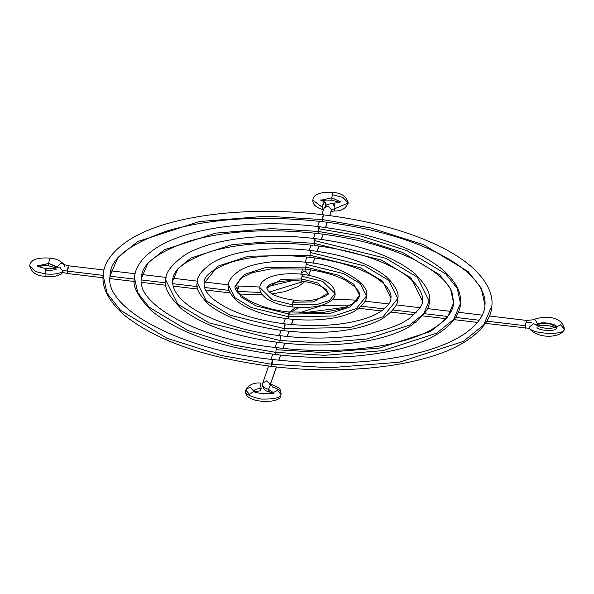 <?xml version="1.0" encoding="UTF-8"?>
<svg xmlns="http://www.w3.org/2000/svg" width="594" height="594" viewBox="0 0 594 594"><rect width="100%" height="100%" fill="white"/><g stroke="black" fill="none" stroke-linecap="round" stroke-linejoin="round"><path stroke-width="0.89" d="M323.351 214.813C365.837 220.018 402.517 229.529 433.405 243.362C448.611 250.274 461.07 257.863 470.79 266.134C490.087 283.175 492.901 297.371 491.862 305.903L483.665 325L463.261 341.431L399.398 362.184L329.789 367.768L271.599 364.263L271.621 366.372L271.599 364.263L221.599 355.568L166.921 338.253L120.627 310.402L107.061 293.258L103.141 275.304L107.061 293.258L120.627 310.402L166.921 338.253L221.599 355.568L271.599 364.263C272.238 359.266 272.542 358.39 272.52 361.642C272.542 358.39 272.238 359.266 271.599 364.263L329.789 367.768L399.398 362.184L463.261 341.431L483.665 325L491.862 305.903C491.557 314.478 486.553 328.066 464.805 341.899C426.715 365.889 347.29 375.735 271.651 366.394C204.73 357.744 155.331 340.414 123.448 314.419C104.589 297.371 102.146 283.412 103.141 275.304C103.445 266.728 108.45 253.133 130.197 239.308C168.288 215.318 247.713 205.472 323.351 214.813L323.403 216.944C323.418 213.699 323.114 214.568 322.483 219.565L322.497 221.673L322.483 219.565L266.364 216.186L199.228 221.569L137.637 241.58L117.961 257.432L110.053 275.854L117.961 257.432L137.637 241.58L199.228 221.569L266.364 216.186L322.483 219.565C323.114 214.568 323.418 213.699 323.403 216.944M272.201 364.33L272.475 359.511C177.717 349.606 103.542 307.165 110.053 275.854C109.608 259.207 128.846 244.164 167.783 230.732C211.457 218.243 262.682 215.184 321.458 221.569M272.475 359.511C331.415 366.038 382.863 363.068 426.826 350.594C442.092 346.012 454.551 340.503 464.196 334.058C482.001 321.554 484.637 311.271 484.949 305.353L481.177 288.045L468.087 271.51L423.44 244.646L370.708 227.948L322.483 219.565L370.708 227.948L423.44 244.646L468.087 271.51L481.177 288.045L484.949 305.353C485.565 299.458 484.57 288.899 468.956 273.767C460.476 265.926 449.086 258.561 434.793 251.663C404.336 237.258 367.27 227.309 323.604 221.822M453.593 302.888C453.348 307.247 451.737 315.659 436.501 326.448C407.892 346.421 340.407 355.658 276.656 347.624L276.7 349.755C276.722 346.51 276.41 347.379 275.779 352.376L324.576 355.316L382.959 350.638L436.516 333.227L453.63 319.446L460.506 303.43C460.253 310.766 455.932 322.327 437.622 333.954C405.605 354.106 339.159 362.318 275.831 354.507C219.825 347.282 178.43 332.759 151.663 310.937C137.823 296.777 132.098 285.721 134.496 277.777C134.749 270.441 139.07 258.88 157.38 247.253C189.397 227.094 255.843 218.889 319.171 226.7L319.223 228.831L361.159 236.122L407.016 250.646L445.842 273.997L457.224 288.372L460.506 303.43L453.63 319.446L436.516 333.227L382.959 350.638L324.576 355.316L275.779 352.376L275.802 354.484L275.779 352.376L233.843 345.084L187.986 330.561L149.161 307.209L137.786 292.827L134.496 277.777L137.786 292.827L149.161 307.209L187.986 330.561L233.843 345.084L275.779 352.376C276.41 347.379 276.722 346.51 276.7 349.755L323.433 352.569L379.336 348.091L430.628 331.422L447.007 318.228L453.593 302.888L450.452 288.469L439.553 274.703L402.376 252.339L358.457 238.432L318.302 231.445L318.317 233.561L318.302 231.445L271.577 228.631L215.667 233.115L164.382 249.784L147.995 262.979L141.409 278.319L147.995 262.979L164.382 249.784L215.667 233.115L271.577 228.631L318.302 231.445C318.933 226.455 319.238 225.579 319.223 228.831C319.238 225.579 318.933 226.455 318.302 231.445L358.457 238.432L402.376 252.339L439.553 274.703L450.452 288.469L453.593 302.888L452.442 294.008C449.517 282.766 436.033 270.953 411.998 258.576C386.657 246.584 355.799 238.298 319.423 233.709M315.043 240.711L385.952 258.331L417.307 277.19L429.15 300.965L423.596 313.899L409.778 325.029L366.52 339.085L319.372 342.864L279.96 340.496L279.982 342.604L279.96 340.496L209.051 322.876L177.695 304.017L165.852 280.242L177.695 304.017L209.051 322.876L279.96 340.496C280.591 335.499 280.895 334.622 280.88 337.875C280.895 334.622 280.591 335.499 279.96 340.496L319.372 342.864L366.52 339.085L409.778 325.029L423.596 313.899L429.15 300.965C430.249 307.64 424.012 315.993 410.439 326.017C384.504 342.33 331.021 348.908 280.012 342.627C235.833 336.961 202.814 325.542 180.962 308.375C168.659 296.087 163.625 286.709 165.852 280.242C164.753 273.559 170.99 265.214 184.563 255.19C210.506 238.877 263.981 232.299 314.998 238.58L315.043 240.711C315.065 237.459 314.753 238.335 314.122 243.332L314.144 245.441L314.122 243.332L276.782 241.082L232.106 244.661L191.119 257.982L178.029 268.533L172.765 280.784L178.029 268.533L191.119 257.982L232.106 244.661L276.782 241.082L314.122 243.332C314.753 238.335 315.065 237.459 315.043 240.711M280.88 337.875L280.828 335.744C331.912 342.189 386.055 334.741 408.806 318.837C419.216 310.09 423.693 303.95 422.237 300.423L411.018 277.895L381.311 260.024L314.122 243.332L381.311 260.024L411.018 277.895L422.237 300.423C423.864 296.718 419.654 279.781 389.196 265.481C368.971 255.91 344.32 249.28 315.243 245.589M310.87 252.599L364.879 266.015L388.773 280.39L397.794 298.492L383.033 316.832L350.081 327.539L284.14 328.608L284.155 330.717L284.14 328.608L230.123 315.191L206.237 300.816L197.215 282.707L206.237 300.816L230.123 315.191L284.14 328.608C284.771 323.611 285.075 322.742 285.061 325.995C285.075 322.742 284.771 323.611 284.14 328.608L350.081 327.539L383.033 316.832L397.794 298.492C398.359 304.187 393.518 310.714 383.256 318.08C374.146 323.567 362.065 327.539 347.022 329.989C327.435 333.078 306.489 333.331 284.184 330.739C250.705 326.462 225.616 317.775 208.925 304.677C199.421 295.203 195.515 287.882 197.215 282.707C196.644 277.019 201.492 270.493 211.746 263.127C220.857 257.64 232.937 253.668 247.988 251.217C267.567 248.129 288.513 247.876 310.818 250.46L310.87 252.599C310.885 249.346 310.58 250.223 309.942 255.212L309.964 257.321L309.942 255.212L248.544 256.214L217.864 266.186L204.121 283.256L217.864 266.186L248.544 256.214L309.942 255.212C310.58 250.223 310.885 249.346 310.87 252.599M308.925 257.224C279.432 254.091 253.809 255.65 232.061 261.909C212.585 268.971 203.267 276.091 204.121 283.256C203.638 287.57 206.051 292.352 211.375 297.587C227.368 310.966 251.915 319.728 285.009 323.856C315.377 327.197 341.654 325.586 363.825 319.03C387.674 311.672 391.476 300.378 390.882 297.95L382.484 281.088L360.239 267.708L309.942 255.212L360.239 267.708L382.484 281.088L390.882 297.95C391.84 295.649 389.879 283.91 367.448 272.898C352.205 265.488 333.412 260.343 311.063 257.477M310.313 257.365L309.303 257.254M306.69 264.478L343.815 273.7L360.231 283.583L366.439 296.027L356.289 308.628L333.642 315.993L288.313 316.728L288.335 318.837L288.313 316.728L251.188 307.499L234.771 297.624L228.571 285.179L234.771 297.624L251.188 307.499L288.313 316.728C288.951 311.731 289.256 310.855 289.241 314.107L330.019 313.446L350.401 306.823L359.526 295.485L353.942 284.288L339.174 275.401L305.769 267.1L305.784 269.208L305.769 267.1L264.983 267.76L244.609 274.383L235.476 285.721L241.06 296.918L255.828 305.806L289.241 314.107C289.256 310.855 288.951 311.731 288.313 316.728L333.642 315.993L356.289 308.628L366.439 296.027C366.936 300.215 363.261 305.049 355.42 310.528C344.453 317.515 319.134 322.334 288.365 318.859C266.038 316.03 249.079 310.239 237.481 301.47C230.346 294.698 227.368 289.263 228.571 285.179C228.074 280.992 231.742 276.158 239.59 270.671C250.557 263.691 275.868 258.873 306.638 262.348L306.69 264.478C306.704 261.226 306.4 262.103 305.769 267.1C306.4 262.103 306.704 261.226 306.69 264.478M306.133 269.253L305.123 269.141M301.589 278.98L301.641 281.111L301.589 278.98L281.422 279.306L266.84 288.187L281.422 279.306L301.589 278.98C302.22 273.983 302.524 273.114 302.509 276.366L322.75 281.393L335.075 293.562L329.551 300.43L317.203 304.44L292.493 304.841L292.545 306.972L292.493 304.841L272.252 299.814L259.927 287.644L272.252 299.814L292.493 304.841C293.124 299.851 293.436 298.975 293.414 302.227L313.58 301.901L328.17 293.013L318.102 283.086L301.589 278.98L318.102 283.086L328.17 293.013C331.601 294.683 311.375 303.809 293.369 300.089L293.414 302.227C293.436 298.975 293.124 299.851 292.493 304.841L317.203 304.44L329.551 300.43L335.075 293.562C335.996 298.492 326.648 309.957 292.545 306.972C280.932 305.531 271.926 302.487 265.533 297.832C261.315 294.26 259.452 290.867 259.927 287.644C259.006 282.714 268.362 271.25 302.457 274.228L302.509 276.366C302.524 273.114 302.22 273.983 301.589 278.98M331.868 197.809C332.581 192.189 332.922 191.209 332.9 194.862C332.922 191.209 332.581 192.189 331.868 197.809L340.421 201.789L331.868 197.809L331.92 200.208L331.868 197.809L320.76 200.245L331.868 197.809M332.848 192.463L332.9 194.862L342.872 197.423L348.255 202.97L335.12 208.576L333.969 203.141L335.12 208.576L348.255 202.97C346.644 196.443 341.505 192.946 332.848 192.463C320.092 191.743 313.424 194.312 312.838 200.178L322.045 207.091L324.198 202.302L324.963 202.123L325.779 204.67L325.586 205.88M323.923 208.969L324.101 208.138L328.066 205.851L331.638 209.89L335.12 208.576L334.259 210.937L335.12 208.576L331.638 209.89L329.625 215.6L331.638 209.89L328.066 205.851L324.101 208.138C326.871 204.551 324.51 204.841 333.969 203.141C337.644 202.844 339.917 202.309 340.77 201.544M103.044 277.754L67.501 273.522L67.449 271.116L62.823 270.196L67.449 271.116L67.501 273.522L62.764 272.453M57.403 267.337L57.009 266.832L57.031 267.545L57.009 266.832L61.048 263.105L63.937 264.419L61.048 263.105L57.009 266.832L48.73 263.432L57.403 267.337M68.481 268.176C68.503 264.538 68.154 265.518 67.449 271.116L103.133 275.378L67.449 271.116C68.154 265.503 68.503 264.516 68.481 268.176L68.429 265.778L64.033 264.553C60.729 260.751 55.955 258.598 49.71 258.086C37.066 257.313 30.391 259.89 29.7 265.8C31.467 272.416 36.605 275.92 45.107 276.307C51.871 277.094 57.388 276.277 61.665 273.871L62.957 271.555C58.836 273.893 52.866 274.673 45.047 273.908L45.107 276.307L45.047 273.908L35.514 271.532L29.7 265.8L35.514 271.532L45.047 273.908C45.76 268.288 46.102 267.3 46.087 270.961C46.102 267.3 45.76 268.288 45.047 273.908C52.866 274.673 58.836 273.893 62.957 271.555L59.823 267.018L57.418 267.33C57.314 268.228 53.519 268.637 46.028 268.562L46.087 270.961L56.133 269.639M308.746 275.215L308.798 274.844L308.746 275.215M303.764 281.393L269.32 291.988L303.764 281.393M260.9 292.471L237.385 291.394C238.09 285.796 238.439 284.808 238.417 288.446C238.439 284.786 238.09 285.773 237.385 291.394L260.9 292.471M301.091 273.923L301.262 273.084L305.227 270.797L308.798 274.844L310.551 269.869L308.798 274.844L305.227 270.797L301.262 273.084L302.74 268.889M64.033 264.553L64.523 266.55M49.77 260.484C49.785 256.831 49.443 257.811 48.73 263.432C49.443 257.811 49.785 256.831 49.77 260.484L49.71 258.086M37.474 266.416L48.73 263.432L37.622 265.867M333.108 205.502L333.969 203.141M294.483 280.554L294.082 280.546M288.914 316.795L288.402 318.844M304.744 269.104L271.384 268.844L252.45 272.624L240.934 278.044L235.476 285.721L244.609 274.383L264.983 267.76L305.769 267.1L339.174 275.401L353.942 284.288L359.526 295.485L358.843 297.958L354.224 303.044L342.018 308.754L323.827 312.34L289.189 311.976L289.241 314.107M56.207 267.887L48.79 265.83L48.73 263.432L48.79 265.83L43.08 265.674L38.61 266.506M327.279 222.29L325.445 227.495L327.279 222.29M323.099 234.177L321.265 239.389L323.099 234.177M318.919 246.065L317.077 251.292L318.919 246.065M314.731 257.959L312.889 263.209L314.731 257.959M331.459 210.729L329.737 215.615M229.173 290.414L204.566 287.474L229.173 290.414M197.319 286.612L172.802 283.687L197.319 286.612M165.8 282.855L141.342 279.937L165.8 282.855M134.422 279.113L110.024 276.203L134.422 279.113M289.189 311.976C255.791 309.118 231.163 291.513 235.476 285.721L238.365 286.048L238.417 288.446M295.723 280.613L294.921 280.568M323.997 209.155L322.646 209.526L322.045 207.091L312.838 200.178C312.585 204.418 315.926 207.566 322.861 209.63L322.045 207.091L323.463 203.037L324.554 202.131L325.43 202.495L325.527 206.133M323.641 209.452L322.861 209.63M531.288 322.23L526.551 322.817C526.574 319.178 526.225 320.166 525.519 325.764L486.85 321.154L525.519 325.764C526.225 320.144 526.574 319.164 526.551 322.817L526.499 320.418L534.934 319.639L538.008 324.213L534.934 319.639L532.632 319.884C545.827 314.894 561.516 316.825 564.3 328.133L563.973 329.67C561.842 337.192 539.664 339.842 529.766 329.054L529.351 327.19C528.63 334.11 566.631 335.907 564.152 328.838L563.973 329.67L564.3 328.133L564.152 328.838L560.58 324.799L556.741 326.774L560.58 324.799L564.152 328.838C566.631 335.907 528.63 334.11 529.351 327.19L533.419 323.515L536.508 325.133M536.493 325.111C540.934 329.061 553.222 329.039 556.816 326.715L556.444 327.918C560.313 324.643 540.51 320.656 538.008 324.213L536.397 324.955L538.008 324.213L548.002 322.988L556.467 326.96M262.37 384.043C261.909 386.122 263.944 387.882 268.466 389.337C263.944 387.882 261.909 386.122 262.37 384.043L262.258 384.541C263.008 388.788 265.362 391.238 269.327 391.899L268.466 389.337L269.327 391.899L272.26 393.057M253.616 390.986L250.037 387.147L246.072 389.434L245.753 390.971L246.072 389.434L250.037 387.147L253.616 390.986M246.072 389.434C249.012 384.786 253.712 382.633 260.165 382.989L261.167 388.424C256.942 388.632 254.425 389.553 253.608 391.186C254.425 389.553 256.942 388.632 261.167 388.424L260.365 390.785L254.663 391.669M291.439 324.539L293.466 319.386M299.279 312.867L321.599 305.665L351.069 305.026L321.599 305.665L299.279 312.867M268.466 389.337L270.708 384.578L271.532 384.415L270.708 384.578L268.466 389.337L273.329 392.582L268.466 389.337M281.014 394.461C281.66 391.528 278.786 389.033 272.394 386.976L271.532 384.415C280.724 388.706 279.685 387.496 281.17 393.755L281.014 394.461L277.443 390.414L273.611 392.396L277.443 390.414L281.014 394.461C280.903 397.75 274.257 399.287 261.1 399.071C248.849 396.257 243.785 393.325 245.901 390.265C243.785 393.325 248.849 396.257 261.1 399.071C274.257 399.287 280.903 397.75 281.014 394.461L280.843 395.292C281.972 404.328 243.28 403.823 245.753 390.971M253.363 390.733L253.363 390.733C251.856 393.124 273.025 395.3 273.686 392.33L273.307 393.54M537.436 325.846L538.008 324.213L537.436 325.846M361.263 306.17L384.214 308.91L361.263 306.17M392.924 309.949L416.179 312.719L392.924 309.949M424.331 313.691L447.765 316.491L424.331 313.691M455.62 317.426L479.165 320.233L455.62 317.426M525.519 325.764L525.571 328.163L525.519 325.764M270.411 384.014L276.418 366.936L270.411 384.014M278.779 360.216L280.598 355.049L278.779 360.216M282.959 348.329L284.778 343.161L282.959 348.329M287.14 336.434L288.959 331.266L287.14 336.434M291.327 324.532L292.916 320.018L291.327 324.532M269.966 383.798L266.506 380.925L262.541 383.212L266.506 380.925L269.966 383.798M292.894 319.342L292.916 320.018L292.894 319.342M275.438 354.447L276.121 354.529M356.118 301.5L356.563 300.148L356.118 301.5M290.733 312.154L299.168 307.521M356.69 300.943L356.563 300.148L357.336 300.237M283.479 323.671L285.202 319.097M245.901 390.265L249.473 394.312L253.527 391.58M556.444 327.918C557.833 331.883 536.516 330.873 536.924 326.997M359.526 295.485C360.395 294.476 359.051 291.713 355.479 287.192L344.988 279.982C334.838 274.903 322.134 271.361 306.883 269.364M296.206 280.643L301.641 281.111C314.263 282.967 322.639 286.004 326.759 290.228L328.17 293.013M324.963 202.123L320.448 199.948M304.871 281.563L298.567 286.33L284.868 291.602L272.186 293.941M262.348 294.75L239.538 294.023M46.028 268.562C40.303 267.397 37.4 266.402 37.311 265.563L37.311 265.563M293.369 300.089C280.739 298.24 272.364 295.203 268.243 290.978L266.84 288.187C266.58 288.61 266.134 281.229 293.429 280.539M313.097 245.337C273.841 241.119 239.679 243.184 210.618 251.522C184.838 260.573 172.215 270.329 172.765 280.784C172.149 286.969 175.46 293.592 182.707 300.661C201.529 318.406 242.642 331.563 280.828 335.744M317.278 233.457C268.785 228.2 226.411 230.658 190.162 240.837C157.187 252.079 140.934 264.575 141.409 278.319C135.811 303.734 197.535 339.434 276.656 347.624M348.255 202.97C345.686 208.761 341.023 211.412 334.259 210.937L330.88 211.598M339.345 202.264L331.92 200.208L326.262 200.052L321.748 200.883M308.783 275.215L310.662 269.884M313.001 263.231L314.842 257.974M317.189 251.307L319.03 246.079M321.376 239.404L323.21 234.192M325.557 227.509L327.391 222.304M109.987 278.586L134.459 281.504M141.483 282.343L166.008 285.269M173.225 286.13L197.809 289.063M205.524 289.983L230.182 292.924M68.429 265.778L104.002 270.018M142.055 274.562L166.253 277.443M135.12 273.73L110.952 270.849M204.299 281.987L228.593 284.882M197.401 281.162L173.166 278.267M305.101 262.169L306.92 257.002M309.281 250.282L311.1 245.114M313.461 238.402L315.28 233.227M317.642 226.514L319.461 221.339M321.822 214.634L324.101 208.138M301.262 273.084L300.831 274.049M292.849 280.531L267.656 286.583M238.365 286.048L259.994 287.036M335.075 293.562C334.415 283.895 323.544 277.45 302.457 274.228M366.439 296.027C370.805 285.677 343.726 265.206 306.638 262.348M397.794 298.492C399.242 292.961 395.478 285.766 386.508 276.893C369.891 263.602 344.661 254.796 310.818 250.46M429.15 300.965C431.274 294.535 426.425 285.32 414.605 273.307C392.849 255.895 359.645 244.32 314.998 238.58M460.506 303.43C461.404 296.146 458.939 284.058 442.701 269.721C415.807 248.181 374.636 233.843 319.171 226.7M346.666 307.098L302.019 313.001M537.793 326.054L541.089 325.334L546.814 325.26L555.39 327.435M358.821 308.271L381.482 310.974M390.971 312.102L413.988 314.85M422.638 315.882L445.879 318.659M454.091 319.631L477.479 322.423M485.432 323.374L529.462 328.334M270.515 384.058L276.529 366.951M278.89 360.231L280.71 355.064M283.071 348.336L284.89 343.169M287.251 336.442L289.07 331.274M262.258 384.541L268.592 366.015M270.946 359.325L272.765 354.135M275.119 347.438L276.945 342.248M279.299 335.558L281.125 330.361M526.499 320.418L489.434 316.001M451.091 311.427L427.227 308.576M458.33 312.288L482.224 315.139M388.714 303.98L364.998 301.151M396.116 304.863L419.928 307.707M356.563 300.148L332.603 299.146M289.486 312.013L295.961 307.321M270.032 385.157L269.572 383.546L271.532 384.415"/></g></svg>
